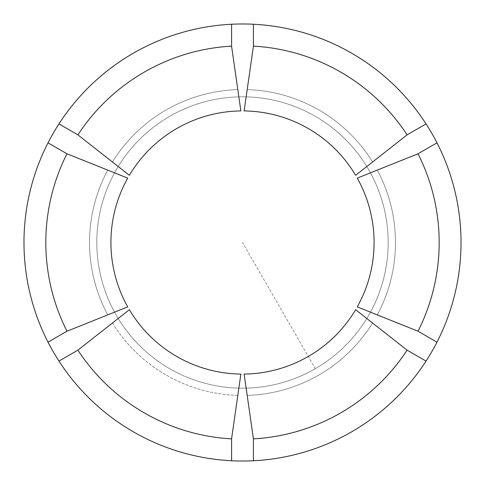 <?xml version="1.0" encoding="UTF-8"?>
<svg xmlns="http://www.w3.org/2000/svg" width="485" height="485" viewBox="0 0 485 485"><rect width="100%" height="100%" fill="white"/><g stroke="black" fill="none" stroke-linecap="round" stroke-linejoin="round"><path stroke-width="0.36" stroke-dasharray="2.42 1.82" d="M315.341 368.667A145.682 145.682 0 0 0 363.386 161.202A145.682 145.682 0 0 0 169.659 116.333A145.682 145.682 0 0 1 368.667 169.659A145.682 145.682 0 0 1 315.341 368.667A145.682 145.682 0 0 1 116.333 315.341A145.682 145.682 0 0 1 169.659 116.333A145.682 145.682 0 0 0 116.333 315.341A145.682 145.682 0 0 0 315.341 368.667A145.682 145.682 0 0 1 116.333 315.341A145.682 145.682 0 0 1 169.659 116.333A145.682 145.682 0 0 1 368.667 169.659A145.682 145.682 0 0 1 315.341 368.667L242.5 242.5M133.236 53.253A218.523 218.523 0 0 1 351.764 53.253A218.523 218.523 0 0 1 351.764 431.747A218.523 218.523 0 0 1 58.952 123.911A218.523 218.523 0 0 1 133.236 53.253M355.632 175.297L407.097 134.854L426.048 123.911M355.632 309.703L372.565 323.01A152.969 152.969 0 0 1 247.192 395.396A152.969 152.969 0 0 0 372.565 323.01L407.097 350.146L426.048 361.089M129.368 309.703L112.435 323.01A152.969 152.969 0 0 0 237.808 395.396L231.575 438.864L231.575 460.75M357.263 306.872L418.021 331.219L436.973 342.161M436.973 142.839L418.021 153.781L357.263 178.128M48.027 342.161L66.978 331.219L107.743 314.886A152.969 152.969 0 0 1 107.743 170.114A152.969 152.969 0 0 0 107.743 314.886L127.737 306.872M240.869 110.926L237.808 89.604A152.969 152.969 0 0 0 112.435 161.99A152.969 152.969 0 0 1 237.808 89.604L231.575 46.136L231.575 24.25M58.952 123.911L77.903 134.854L129.368 175.297M244.131 110.926L247.192 89.604A152.969 152.969 0 0 1 372.565 161.99A152.969 152.969 0 0 0 247.192 89.604L253.425 46.136L253.425 24.25M240.869 374.074L237.808 395.396A152.969 152.969 0 0 1 112.435 323.01L77.903 350.146L58.952 361.089M244.131 374.074L253.425 438.864L253.425 460.75M377.257 170.114A152.969 152.969 0 0 1 377.257 314.886A152.969 152.969 0 0 0 377.257 170.114M127.737 178.128L66.978 153.781L48.027 142.839"/><path stroke-width="0.73" d="M407.097 134.854L355.632 175.297A131.587 131.587 0 0 0 244.131 110.926L253.425 46.136A196.674 196.674 0 0 1 407.097 134.854L426.048 123.911A218.523 218.523 0 0 1 231.575 460.75L231.575 438.864A196.674 196.674 0 0 1 77.903 350.146L129.368 309.703A131.587 131.587 0 0 0 240.869 374.074L231.575 438.864M436.973 142.839L418.021 153.781A196.674 196.674 0 0 1 418.021 331.219L436.973 342.161M355.632 309.703L407.097 350.146A196.674 196.674 0 0 1 253.425 438.864L244.131 374.074A131.587 131.587 0 0 0 355.632 309.703M418.021 331.219L357.263 306.872A131.587 131.587 0 0 0 357.263 178.128L418.021 153.781M231.575 460.75A218.523 218.523 0 0 1 58.952 123.911A218.523 218.523 0 0 1 426.048 123.911M240.869 110.926A131.587 131.587 0 0 0 129.368 175.297L77.903 134.854A196.674 196.674 0 0 1 231.575 46.136L240.869 110.926M48.027 342.161L66.978 331.219A196.674 196.674 0 0 1 66.978 153.781L48.027 142.839M77.903 350.146L58.952 361.089M253.425 24.25L253.425 46.136M66.978 153.781L127.737 178.128A131.587 131.587 0 0 0 127.737 306.872L66.978 331.219M253.425 438.864L253.425 460.75M426.048 361.089L407.097 350.146M58.952 123.911L77.903 134.854M231.575 46.136L231.575 24.25"/></g></svg>

